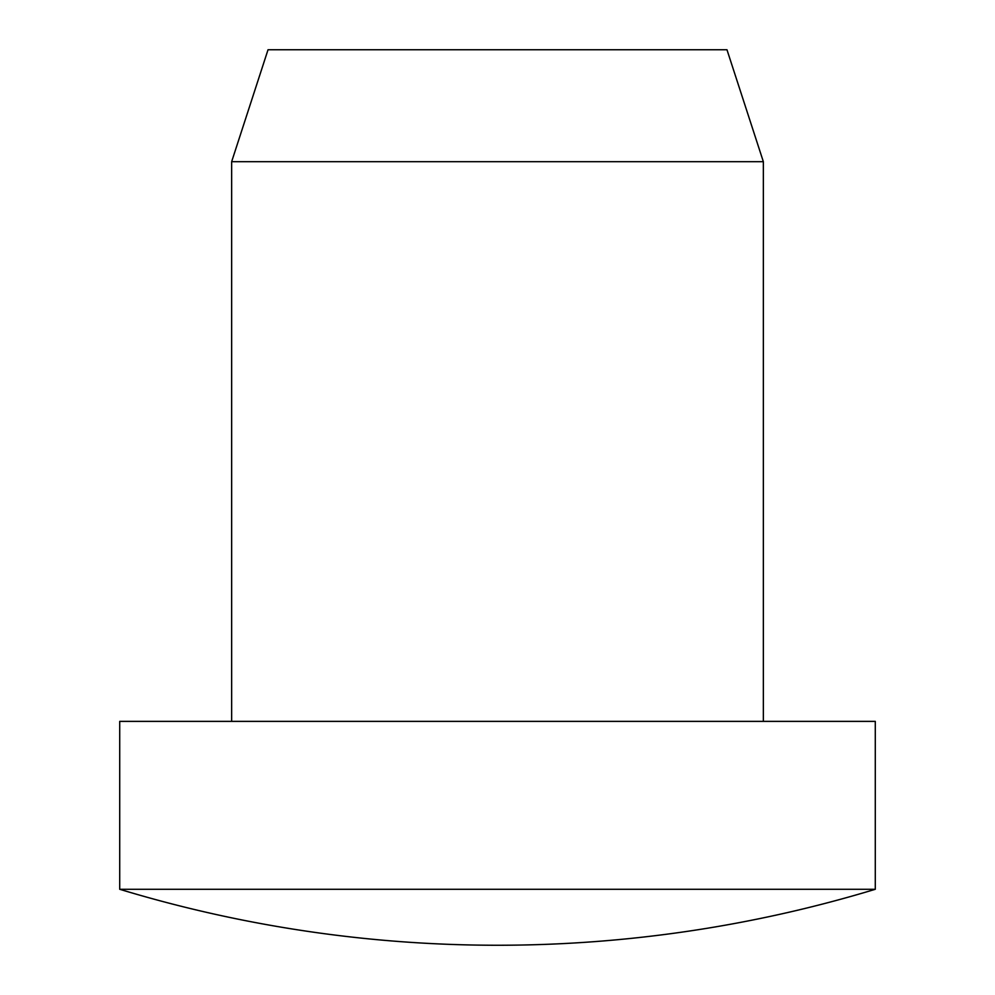 <?xml version="1.0" encoding="UTF-8"?>
<svg xmlns="http://www.w3.org/2000/svg" width="995" height="995" viewBox="0 0 995 995"><rect width="100%" height="100%" fill="white"/><g stroke="black" fill="none" stroke-linecap="round" stroke-linejoin="round"><path stroke-width="1.49" d="M231.648 161.688L268.028 49.75L726.972 49.75L763.352 161.688L231.648 161.688L231.648 721.375M875.289 889.281L875.289 721.375L119.711 721.375L119.711 889.281A1303.027 1303.027 0 0 0 875.289 889.281L119.711 889.281M763.352 161.688L763.352 721.375"/></g></svg>
